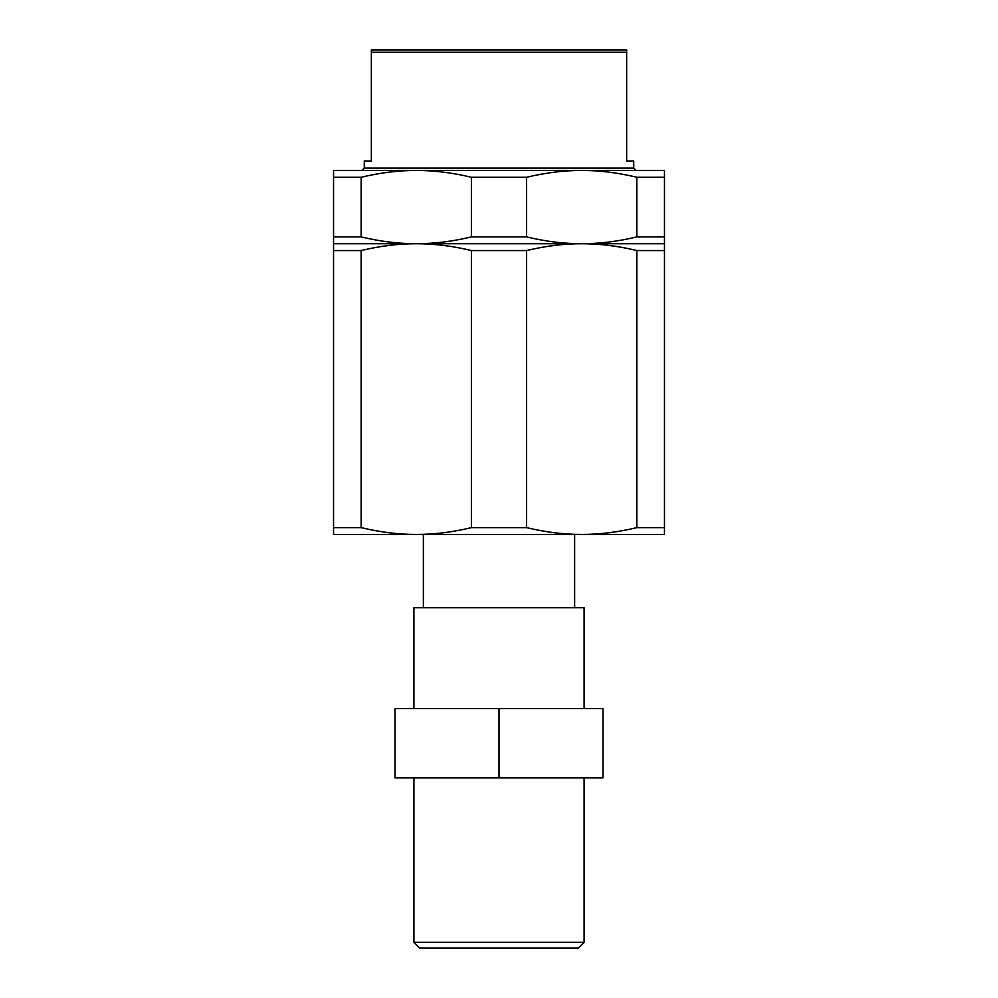 <?xml version="1.0" encoding="UTF-8"?>
<svg xmlns="http://www.w3.org/2000/svg" width="998" height="998" viewBox="0 0 998 998"><rect width="100%" height="100%" fill="white"/><g stroke="black" fill="none" stroke-linecap="round" stroke-linejoin="round"><path stroke-width="1.5" d="M333.544 236.9L333.544 534.454L416.266 534.454C398.539 534.479 380.163 532.208 361.151 527.63L361.151 250.548C380.163 245.97 398.539 243.699 416.266 243.724C398.539 243.749 380.163 241.466 361.151 236.9L361.151 177.27C380.163 172.704 398.539 170.421 416.266 170.446C434.005 170.421 452.381 172.704 471.393 177.27L471.393 236.9C452.381 241.466 434.005 243.749 416.266 243.724C434.005 243.699 452.381 245.97 471.393 250.548L471.393 527.63C452.381 532.208 434.005 534.479 416.266 534.454L581.734 534.454C563.995 534.479 545.619 532.208 526.607 527.63L526.607 250.548C545.619 245.97 563.995 243.699 581.734 243.724C563.995 243.749 545.619 241.466 526.607 236.9L526.607 177.27C545.619 172.704 563.995 170.421 581.734 170.446C599.461 170.421 617.837 172.704 636.849 177.27L636.849 236.9C617.837 241.466 599.461 243.749 581.734 243.724C599.461 243.699 617.837 245.97 636.849 250.548L636.849 527.63C617.837 532.208 599.461 534.479 581.734 534.454L664.456 534.454L664.456 170.446L333.544 170.446L333.544 236.9L361.151 236.9M636.849 177.27L664.456 177.27M471.393 177.27L526.607 177.27M333.544 177.27L361.151 177.27M333.544 243.724L664.456 243.724M636.849 236.9L664.456 236.9M471.393 236.9L526.607 236.9M636.849 250.548L664.456 250.548M471.393 250.548L526.607 250.548M333.544 250.548L361.151 250.548M636.849 527.63L664.456 527.63M471.393 527.63L526.607 527.63M333.544 527.63L361.151 527.63M371.356 49.9L371.356 160.99L364.27 160.99L364.27 168.088L633.73 168.088L633.73 160.99L626.644 160.99L626.644 49.9L371.356 49.9M371.356 52.258L626.644 52.258M423.364 534.454L423.364 607.732L574.636 607.732L574.636 534.454M413.908 708.58L413.908 607.732L423.364 607.732M574.636 607.732L584.092 607.732L584.092 708.58M603.004 777.916L394.996 777.916L394.996 708.58L603.004 708.58L603.004 777.916M499 708.58L499 777.916M584.092 942.299L578.291 948.1L419.709 948.1L413.908 942.299L584.092 942.299L584.092 777.916M413.908 942.299L413.908 777.916M364.27 168.088L361.912 170.446M633.73 168.088L636.088 170.446"/></g></svg>
